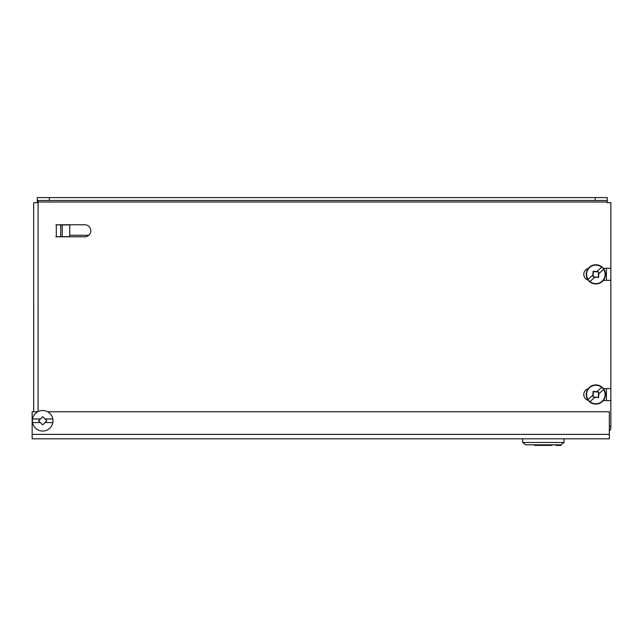<?xml version="1.0" encoding="UTF-8"?>
<svg xmlns="http://www.w3.org/2000/svg" width="643" height="643" viewBox="0 0 643 643"><rect width="100%" height="100%" fill="white"/><g stroke="black" fill="none" stroke-linecap="round" stroke-linejoin="round"><path stroke-width="0.96" d="M60.723 224.921L62.258 224.921L62.258 236.656L69.741 236.656L55.909 236.801L84.772 236.801A6.012 6.012 0 0 0 90.784 230.789A6.012 6.012 0 0 0 84.772 224.777L55.909 224.777L60.723 224.921L60.723 236.656M38.09 411.568L38.098 200.487L38.09 202.023L607.225 202.023L607.225 202.649L610.85 202.649L610.85 268.3L603.287 268.3M62.258 224.921L69.741 224.921L62.258 224.921M603.287 400.573L610.85 400.573L610.85 426.213L609.331 426.213M588.144 388.782A6.012 6.012 0 0 0 588.241 400.364M603.359 280.324L610.85 280.324L610.85 388.549L603.359 388.549M588.241 268.509A6.012 6.012 0 0 0 588.144 280.091M607.217 202.023L607.217 200.487L37.294 200.487L37.294 197.594L607.217 197.594L607.217 200.487M36.555 202.698L33.669 202.698L37.294 202.698L37.294 200.487M33.669 411.761L33.669 202.698M55.909 236.656L69.685 236.801M610.85 268.3L610.85 280.324M610.85 388.549L610.85 400.573M69.741 236.801L69.741 235.258L88.79 235.258M69.741 224.777L69.741 235.258M610.85 426.213L610.85 427.651A4.429 4.429 0 0 1 609.331 430.987M40.332 422.58L42.687 424.894L44.954 422.58L52.814 422.58A10.296 10.296 0 0 1 32.552 422.58L40.332 422.58L38.572 420.844L40.413 418.971L32.552 418.971A10.296 10.296 0 0 1 52.814 418.971L45.034 418.971L42.687 416.664L40.413 418.971M32.552 422.58A10.296 10.296 0 0 1 32.552 418.971M52.814 422.58A10.296 10.296 0 0 0 52.814 418.971M45.034 418.971L46.802 420.707L44.954 422.58M598.295 397.278L598.601 392.069L598.488 394.095L603.64 389.529A9.251 9.251 0 0 1 589.961 401.658L595.113 397.085L593.079 396.964L598.569 397.583A22.328 1.945 -176.6 0 1 594.791 397.374M593.393 391.756L593.119 391.442A22.328 1.945 3.4 0 1 596.897 391.651L598.609 392.061L593.393 391.756L593.079 396.964L593.2 394.931L587.935 399.6A9.404 9.404 0 0 0 589.848 401.762L589.848 401.762M603.753 389.425A9.404 9.404 0 0 0 601.832 387.271L601.719 387.367A9.251 9.251 0 0 0 588.048 399.504L587.935 399.6M592.878 395.22A22.328 1.945 -86.6 0 1 593.119 391.442M598.81 393.813A22.328 1.945 93.4 0 1 598.569 397.583M601.832 387.271L596.897 391.651M589.478 387.335A9.597 9.597 0 0 1 603.93 389.345A9.597 9.597 0 0 1 601.43 402.317A9.597 9.597 0 0 1 588.345 400.501A9.597 9.597 0 0 1 589.478 387.335M598.295 277.125L598.601 271.917L598.488 273.95L603.64 269.377A9.251 9.251 0 0 1 589.961 281.505L595.113 276.94L593.079 276.82L598.569 277.438A22.328 1.945 -176.6 0 1 594.791 277.221M593.393 271.603L593.119 271.29A22.328 1.945 3.4 0 1 596.897 271.499L598.609 271.909L593.393 271.603L593.079 276.82L593.2 274.778L587.935 279.448A9.404 9.404 0 0 0 589.848 281.61L589.848 281.61M603.753 269.28A9.404 9.404 0 0 0 601.832 267.118L601.719 267.215A9.251 9.251 0 0 0 588.048 279.351L587.935 279.448M592.878 275.067A22.328 1.945 -86.6 0 1 593.119 271.29M598.81 273.661A22.328 1.945 93.4 0 1 598.569 277.438M601.832 267.118L596.897 271.499M589.478 267.183A9.597 9.597 0 0 1 603.93 269.192A9.597 9.597 0 0 1 601.43 282.164A9.597 9.597 0 0 1 588.345 280.348A9.597 9.597 0 0 1 589.478 267.183M37.72 411.761L32.15 411.761L32.15 438.815L609.331 438.815L609.331 411.761L47.646 411.761M522.663 438.815L522.663 442.48L525.669 444.827L560.969 444.827L560.969 445.406L555.785 445.406L555.785 444.827M522.663 442.48L563.975 442.48L560.969 444.827M534.695 444.827L534.695 445.406L551.943 445.406L551.943 444.827M543.319 445.406L543.319 444.827M56.295 224.921L56.295 236.656M49.318 197.594L49.318 200.487M595.193 197.594L595.193 200.487M606.421 400.573L606.421 388.549M606.421 280.324L606.421 268.3M32.15 434.387L609.331 434.387M563.975 438.815L563.975 442.48"/></g></svg>
